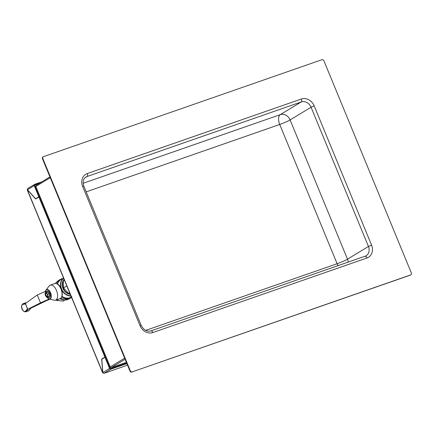 <?xml version="1.0" encoding="UTF-8"?>
<svg xmlns="http://www.w3.org/2000/svg" width="433" height="433" viewBox="0 0 433 433"><rect width="100%" height="100%" fill="white"/><g stroke="black" fill="none" stroke-linecap="round" stroke-linejoin="round"><path stroke-width="0.65" d="M110.469 368.678L126.658 363.043M27.966 188.415A1.099 0.942 58.8 0 0 27.49 189.741L35.636 198.731L38.824 196.793L34.234 185.654L27.49 189.741M41.795 181.86L34.705 184.334A1.099 0.942 58.8 0 0 34.234 185.654M39.549 183.224L34.916 184.837A0.552 0.471 58.8 0 0 34.678 185.497L39.268 196.642L38.824 196.793M35.636 198.731L39.268 196.642M104.992 357.328L109.581 368.467A1.099 0.942 -121.2 0 0 110.891 369.17L104.153 373.257A1.099 0.942 -121.2 0 1 102.843 372.553L101.798 359.26L104.992 357.328L105.436 357.171L110.025 368.31A0.552 0.471 -121.2 0 0 110.68 368.662L126.68 363.092M110.891 369.17L126.891 363.601M104.028 373.289A1.099 0.563 -109.2 0 0 104.196 373.278A1.099 0.563 -109.2 0 0 104.25 373.251L127.529 365.149L104.196 373.278M102.745 372.326L101.663 359.087L104.905 357.122L38.905 196.999L35.663 198.964L27.615 190.017M38.905 196.999L39.354 196.842L105.354 356.971L102.118 359.065M101.663 359.087L102.112 358.935M104.905 357.122L105.354 356.971M102.616 372.375L103.016 372.358L102.616 372.375L27.474 190.065L27.874 190.055M103.054 372.412L102.551 372.624L27.29 190.033L27.799 189.816M109.793 367.736L110.491 367.314M35.068 186.444L35.744 186.033M126.366 362.334L111.395 367.547A0.99 0.844 -121.2 0 1 110.215 366.913L35.825 186.434A0.99 0.844 -121.2 0 1 36.118 185.302L49.947 176.924M43.343 156.741L42.981 156.963A1.651 1.407 58.8 0 0 42.494 158.841L42.862 158.619A1.651 1.407 -121.2 0 1 43.576 156.632L321.93 59.711A1.651 1.407 -121.2 0 1 323.895 60.766L411.35 272.952A1.651 1.407 -121.2 0 1 410.636 274.933L410.273 275.161A1.651 1.407 58.8 0 0 410.5 275.052L410.868 274.825M410.273 275.161L132.281 371.855A1.651 1.407 -121.2 0 1 130.317 370.805L129.949 371.027A1.651 1.407 58.8 0 0 131.913 372.077M129.949 371.027L42.494 158.841M42.862 158.619L130.317 370.805M132.281 371.855L410.636 274.933M83.141 183.289L280.275 114.648A8.254 4.233 -109.2 0 0 279.729 124.477A8.254 0.769 157.6 0 0 290.099 119.914L347.499 259.178A8.254 7.042 -121.2 0 1 348.181 262.209M371.563 245.11L314.163 105.847A10.728 9.158 58.8 0 0 301.395 99L87.277 173.557A10.728 9.158 58.8 0 0 82.649 186.461L140.048 325.724A10.728 9.158 58.8 0 0 152.817 332.566L366.935 258.014A10.728 9.158 58.8 0 0 371.563 245.11L368.456 246.474L347.499 259.178A8.254 0.769 -22.4 0 1 337.128 263.735A8.254 4.233 -109.2 0 0 338.113 265.71M140.048 325.724L141.234 325.448L83.834 186.185C82.546 181.8 83.26 178.753 85.967 177.043A8.254 7.042 -121.2 0 1 87.114 176.502L301.233 101.95L280.275 114.648A8.254 7.042 -121.2 0 1 290.099 119.914L311.056 107.216L314.163 105.847M71.835 296.832L71.407 297.065M71.802 296.8L71.012 297.168A10.435 8.211 60.8 0 0 71.169 297.114L71.694 296.865M71.256 297.038L71.754 296.697M71.012 296.962L70.541 297.374M71.321 296.865L70.952 296.973L71.337 296.897M71.001 296.816L71.283 296.762M58.877 280.275L59.732 279.756A10.646 9.088 -121.2 0 1 59.916 279.653L60.712 279.296A10.646 9.088 -121.2 0 1 60.891 279.198M59.732 279.756L58.931 280.243M58.184 280.817L57.876 281.001A10.646 9.088 -121.2 0 1 58.217 280.725L58.531 280.535A10.646 9.088 58.8 0 0 58.184 280.817M58.634 280.541L58.287 280.752A10.646 9.088 -121.2 0 1 58.628 280.476L58.103 280.795A10.646 9.088 58.8 0 0 57.6 281.217L58.46 280.698A10.646 9.088 -121.2 0 1 58.634 280.541L58.677 280.649A10.533 8.99 58.8 0 0 58.504 280.8L57.6 281.217M58.888 280.27L58.672 280.579A10.533 8.99 58.8 0 0 58.655 280.595M66.633 299.089L65.93 299.306M66.677 299.198L65.973 299.414L66.633 299.29M66.893 299.376L65.746 299.409L65.886 299.674L67.028 299.073L65.697 299.3L65.886 299.674M65.843 299.571L65.697 299.3L65.843 299.571M71.559 297.401L70.487 298.126M69.448 298.499L68.63 299.122A10.646 9.088 58.8 0 0 68.825 299.041L69.61 298.662A10.646 9.088 58.8 0 0 69.805 298.548L69.697 298.516A10.646 9.088 -121.2 0 1 69.491 298.602L69.448 298.499A10.533 8.99 58.8 0 0 69.659 298.418L70.438 298.028L69.762 298.44M69.805 298.548L70.617 297.926A10.533 8.99 58.8 0 1 70.438 298.028M69.491 298.602L68.63 299.122A10.533 8.99 -121.2 0 1 67.532 299.598A10.533 8.99 -121.2 0 1 59.943 298.646M67.543 299.095L67.543 299.095A10.646 9.088 -121.2 0 0 68.636 298.884L68.593 298.781A10.533 8.99 58.8 0 1 67.499 298.992M67.44 299.154A10.646 9.088 58.8 0 0 68.257 299.014L68.636 298.884M67.256 299.376L67.748 299.203M66.877 299.365L67.732 299.073M66.882 299.382L67.207 299.533M64.295 279.815L63.299 280.882L63.591 287.869L68.414 293.282L69.951 293.542M68.414 293.282L69.561 292.589M63.299 280.882L64.447 280.189M66.812 285.921L63.591 287.869M56.155 299.966L56.647 300.415L63.169 301.081L64.847 300.064M59.05 298.959L56.647 300.415M61.8 296.789A10.533 8.99 58.8 0 0 71.445 297.422A10.533 8.99 58.8 0 0 71.532 297.368M62.698 278.506A10.533 8.99 58.8 0 0 60.523 279.404A10.533 8.99 58.8 0 0 57.08 283.767M47.213 296.491A1.786 0.915 70.8 0 1 45.936 295.079A1.786 0.915 70.8 0 1 46.06 293.179M45.671 295.376A1.786 0.915 -109.2 0 0 47.056 296.583A1.786 0.915 -109.2 0 0 47.148 296.54A1.786 0.915 -109.2 0 0 47.3 294.5A1.786 0.915 -109.2 0 0 45.882 293.206A1.786 0.915 -109.2 0 0 45.671 295.376M46.737 297.26L45.335 295.582L45.064 293.211L46.201 292.524L47.598 294.207L47.868 296.578L46.737 297.26L49.346 296.064L47.868 296.578M47.598 294.207L49.075 293.693L47.673 292.01L46.201 292.524M49.075 293.693L49.346 296.064M46.353 292.47A3.302 1.694 70.8 0 1 47.002 291.236A3.302 1.694 70.8 0 1 47.165 291.155A3.302 1.694 70.8 0 1 49.79 293.547A3.302 1.694 70.8 0 1 49.503 297.309A3.302 1.694 70.8 0 1 49.34 297.39A3.302 1.694 70.8 0 1 47.884 296.865M47.635 290.992A3.302 1.694 -109.2 0 0 47.614 290.998L47.165 291.155M49.784 297.233A3.302 1.694 -109.2 0 0 49.806 297.227L49.34 297.39M49.595 297.411A3.437 1.764 70.8 0 1 49.319 297.395M47.792 296.897A3.437 1.764 -109.2 0 0 49.384 297.52A3.437 1.764 -109.2 0 0 49.557 297.439A3.437 1.764 -109.2 0 0 49.855 293.514A3.437 1.764 -109.2 0 0 47.121 291.025A3.437 1.764 -109.2 0 0 46.261 292.502M45.465 292.968A5.028 2.576 70.8 0 1 46.039 289.986L49.238 285.904A7.978 4.086 70.8 0 1 49.909 285.298A7.978 4.086 70.8 0 1 50.315 285.109A7.978 4.086 70.8 0 1 56.647 290.889A7.978 4.086 70.8 0 1 55.965 299.982A7.978 4.086 70.8 0 1 55.559 300.172A7.978 4.086 70.8 0 1 54.222 300.215L49.183 299.008A5.028 2.576 70.8 0 1 46.98 297.179A4.785 2.452 70.8 0 0 50.066 298.678A4.785 2.452 70.8 0 0 49.259 291.03A4.785 2.452 70.8 0 0 45.476 292.962M49.189 299.008L40.513 302.835L37.276 294.981L45.476 291.366M30.846 308.247L45.817 300.984L40.513 302.835L27.766 309.276L25.379 303.473L37.276 294.981M30.813 308.193L28.935 310.499A0.552 0.449 39.1 0 0 29.108 310.38L30.895 308.182L27.766 309.276M27.885 309.135L27.474 308.767L25.558 311.121A0.552 0.449 39.1 0 0 26.261 311.435L28.134 309.124M25.558 311.121A3.713 1.905 70.8 0 1 22.197 308.967A3.713 1.905 70.8 0 1 22.797 304.415L25.504 303.971L27.474 308.767M25.504 303.971L25.542 303.446M45.817 300.984L49.957 299.192M71.277 297.103A10.176 8.687 -121.2 0 1 61.973 296.318M57.486 283.988A10.176 8.687 -121.2 0 1 60.869 279.615L63.543 277.991M109.581 368.467L102.843 372.553M110.215 366.913L124.65 358.167M125.094 359.244L111.395 367.547M50.26 177.682L35.825 186.434M301.395 99A2.474 1.267 -109.2 0 1 301.233 101.95A8.254 7.042 -121.2 0 1 311.056 107.216L368.456 246.474A8.254 7.042 -121.2 0 1 366.042 255.865A8.254 7.042 -121.2 0 1 365.127 256.314M364.895 256.401A2.474 1.267 70.8 0 1 365.019 256.341A2.474 1.267 70.8 0 1 366.935 258.014M150.776 330.958A2.474 1.267 70.8 0 1 150.901 330.899A2.474 1.267 70.8 0 1 152.817 332.566M83.834 186.185L82.649 186.461M85.02 177.774L87.114 176.502A2.474 1.267 -109.2 0 0 87.277 173.557M145.704 330.39L337.128 263.735L279.729 124.477L86.178 191.868M70.877 295.788A10.019 8.552 -121.2 0 1 61.61 288.968A10.019 8.552 -121.2 0 1 63.64 278.224M63.564 278.04A10.176 8.687 58.8 0 0 61.156 288.735M61.378 289.287A10.176 8.687 58.8 0 0 70.985 296.042M70.314 294.418A8.963 7.648 -121.2 0 1 62.937 288.389A8.963 7.648 -121.2 0 1 64.116 279.377M64.208 279.604A8.801 7.513 58.8 0 0 63.44 280.73M63.294 281.012A8.801 7.513 58.8 0 0 63.24 288.237A8.801 7.513 58.8 0 0 70.189 294.115M55.511 283.415A10.533 8.99 -121.2 0 1 57.681 281.147L55.494 283.415M45.433 292.989L46.039 289.986A5.028 2.576 70.8 0 1 46.466 289.601A5.028 2.576 70.8 0 1 50.612 292.87A5.028 2.576 70.8 0 1 50.282 298.857A5.028 2.576 70.8 0 1 49.183 299.008L46.948 297.19M25.704 311.836L28.378 310.905A4.265 2.187 -109.2 0 0 28.935 310.499L26.261 311.435A4.265 2.187 -109.2 0 1 25.704 311.836C22.072 311.874 20.042 305.979 22.895 303.782A4.265 2.187 -109.2 0 1 23.084 303.739A0.552 0.471 80.7 0 0 22.797 304.415M25.585 303.327L23.084 303.739L26.483 302.689M25.899 302.781A0.552 0.471 80.7 0 0 25.764 302.802A4.265 2.187 -109.2 0 0 25.574 302.851L22.895 303.782M54.775 283.555C56.512 283.388 57.627 283.685 58.13 284.438C61.805 286.987 64.03 296.545 60.501 298.397L60.019 298.618A7.978 4.086 -109.2 0 0 60.425 298.429A7.978 4.086 -109.2 0 0 60.95 288.935A7.978 4.086 -109.2 0 0 54.775 283.555L50.315 285.109M27.815 188.49L34.553 184.404M366.042 255.865L150.901 330.899C146.922 331.862 143.702 330.043 141.234 325.448M59.868 298.673L68.63 299.116M60.523 279.404L58.975 280.346M71.445 297.422L70.617 297.926M25.574 302.851L26.494 302.678M28.378 310.905L29.108 310.38M60.019 298.618L55.559 300.172"/></g></svg>
